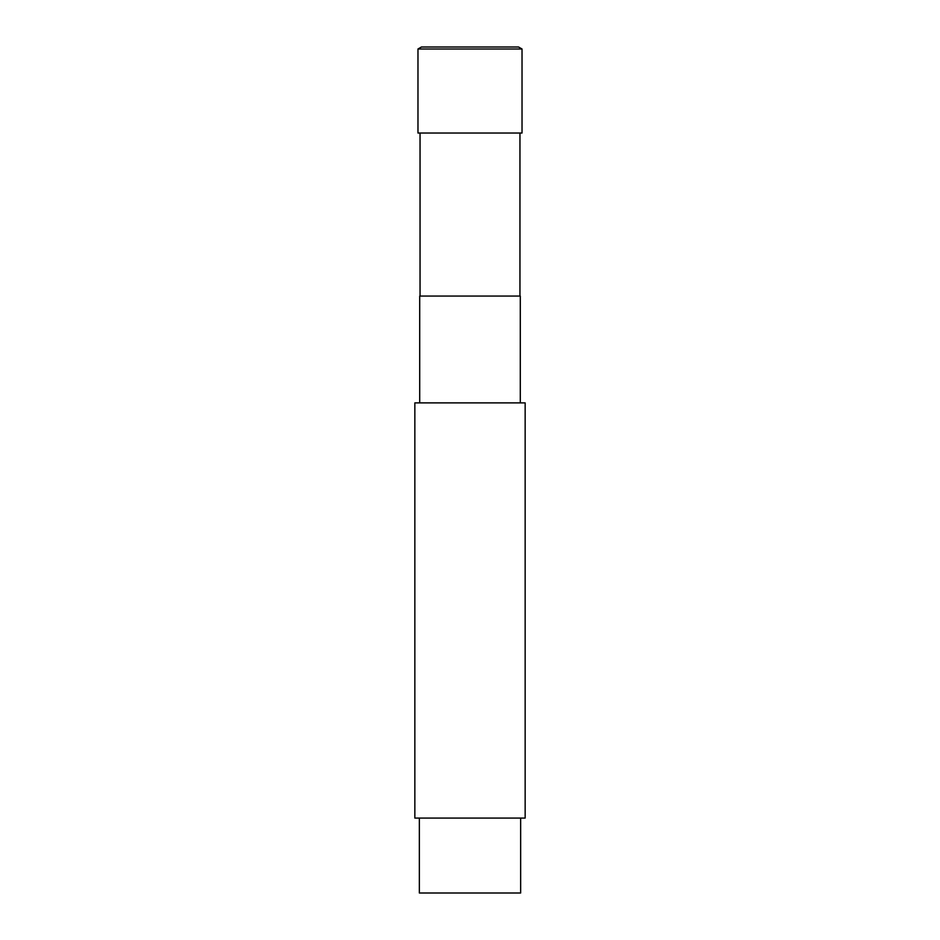 <?xml version="1.0" encoding="UTF-8"?>
<svg xmlns="http://www.w3.org/2000/svg" width="940" height="940" viewBox="0 0 940 940"><rect width="100%" height="100%" fill="white"/><g stroke="black" fill="none" stroke-linecap="round" stroke-linejoin="round"><path stroke-width="1.41" d="M421.437 47L518.563 47L522.029 48.998L417.971 48.998L421.437 47M417.971 48.998L417.971 133.022L522.029 133.022L522.029 48.998M520.29 402.884L525.154 402.884L525.154 818.082L414.846 818.082L414.846 402.884L520.29 402.884L520.29 296.053L419.71 296.053L419.71 402.884M420.051 296.053L420.051 133.022M519.949 296.053L519.949 133.022M419.358 818.082L419.358 893L520.643 893L520.643 818.082"/></g></svg>
